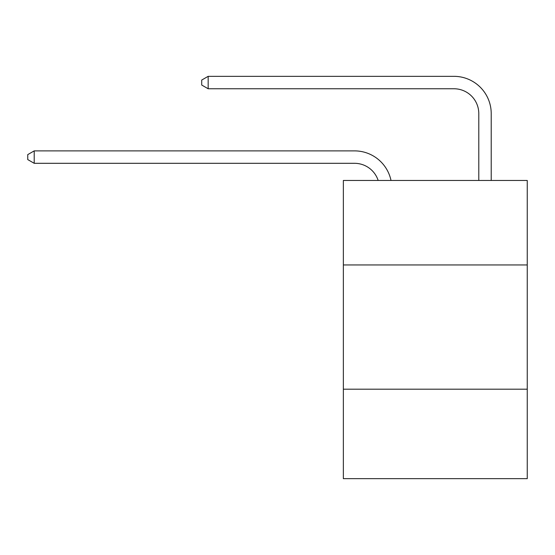 <?xml version="1.0" encoding="UTF-8"?>
<svg xmlns="http://www.w3.org/2000/svg" width="555" height="555" viewBox="0 0 555 555"><rect width="100%" height="100%" fill="white"/><g stroke="black" fill="none" stroke-linecap="round" stroke-linejoin="round"><path stroke-width="0.83" d="M527.25 264.95L527.25 180.458L343.358 180.458L343.358 264.95L527.25 264.95L527.25 478.667L343.358 478.667L343.358 264.95M527.25 389.201L343.358 389.201M354.534 150.884L34.209 150.884L354.534 150.884A37.275 37.275 176.2 0 1 391.011 180.458M478.792 180.458L478.792 113.608A24.85 24.85 44.4 0 0 453.941 88.758L208.167 88.758L201.708 85.033L201.708 80.059L208.167 76.333L453.941 76.333A37.275 37.275 16.3 0 1 491.217 113.608L491.217 180.458M478.792 113.608A24.85 24.85 -163.7 0 0 453.941 88.758A24.85 24.85 -163.7 0 1 478.792 113.608A24.85 24.85 -163.7 0 0 453.941 88.758A24.85 24.85 -163.7 0 1 478.792 113.608A24.85 24.85 -163.7 0 0 453.941 88.758A24.85 24.85 -163.7 0 1 478.792 113.608A24.85 24.85 -163.7 0 0 453.941 88.758A24.85 24.85 -163.7 0 1 478.792 113.608A24.85 24.85 -163.7 0 0 453.941 88.758A24.85 24.85 -163.7 0 1 478.792 113.608A24.85 24.85 -163.7 0 0 453.941 88.758A24.85 24.85 -163.7 0 1 478.792 113.608A24.85 24.85 -163.7 0 0 453.941 88.758A24.85 24.85 -163.7 0 1 478.792 113.608A24.85 24.85 -163.7 0 0 453.941 88.758A24.85 24.85 -163.7 0 1 478.792 113.608A24.85 24.85 -163.7 0 0 453.941 88.758A24.85 24.85 -163.7 0 1 478.792 113.608A24.85 24.85 -163.7 0 0 453.941 88.758A24.85 24.85 -163.7 0 1 478.792 113.608A24.85 24.85 -163.7 0 0 453.941 88.758A24.85 24.85 -163.7 0 1 478.792 113.608A24.85 24.85 -163.7 0 0 453.941 88.758A24.85 24.85 -163.7 0 1 478.792 113.608A24.85 24.85 -163.7 0 0 453.941 88.758A24.85 24.85 -163.7 0 1 478.792 113.608A24.85 24.85 -163.7 0 0 453.941 88.758A24.85 24.85 -163.7 0 1 478.792 113.608A24.85 24.85 -163.7 0 0 453.941 88.758A24.85 24.85 -163.7 0 1 478.792 113.608A24.85 24.85 -163.7 0 0 453.941 88.758A24.85 24.85 -163.7 0 1 478.792 113.608A24.85 24.85 -163.7 0 0 453.941 88.758A24.85 24.85 -163.7 0 1 478.792 113.608A24.85 24.85 -163.7 0 0 453.941 88.758A24.85 24.85 -163.7 0 1 478.792 113.608A24.85 24.85 -163.7 0 0 453.941 88.758A24.85 24.85 -163.7 0 1 478.792 113.608A24.85 24.85 -163.7 0 0 453.941 88.758A24.85 24.85 -163.7 0 1 478.792 113.608A24.85 24.85 -163.7 0 0 453.941 88.758A24.85 24.85 -163.7 0 1 478.792 113.608A24.85 24.85 -163.7 0 0 453.941 88.758A24.85 24.85 -163.7 0 1 478.792 113.608A24.85 24.85 -163.7 0 0 453.941 88.758A24.85 24.85 -163.7 0 1 478.792 113.608A24.85 24.85 -163.7 0 0 453.941 88.758A24.85 24.85 -163.7 0 1 478.792 113.608A24.85 24.85 -163.7 0 0 453.941 88.758A24.85 24.85 -163.7 0 1 478.792 113.608A24.85 24.85 -163.7 0 0 453.941 88.758A24.85 24.85 -163.7 0 1 478.792 113.608A24.85 24.85 -163.7 0 0 453.941 88.758A24.85 24.85 -163.7 0 1 478.792 113.608A24.85 24.85 -163.7 0 0 453.941 88.758A24.85 24.85 -163.7 0 1 478.792 113.608A24.85 24.85 -163.7 0 0 453.941 88.758A24.85 24.85 -163.7 0 1 478.792 113.608A24.85 24.85 -163.7 0 0 453.941 88.758A24.85 24.85 -163.7 0 1 478.792 113.608A24.85 24.85 -163.7 0 0 453.941 88.758A24.85 24.85 -163.7 0 1 478.792 113.608A24.85 24.85 -163.7 0 0 453.941 88.758A24.85 24.85 -163.7 0 1 478.792 113.608M378.163 180.458A24.85 24.85 -3.8 0 0 354.534 163.309L34.209 163.309L27.75 159.583L27.75 154.616L34.209 150.884L34.209 163.309M208.167 76.333L208.167 88.758"/></g></svg>
